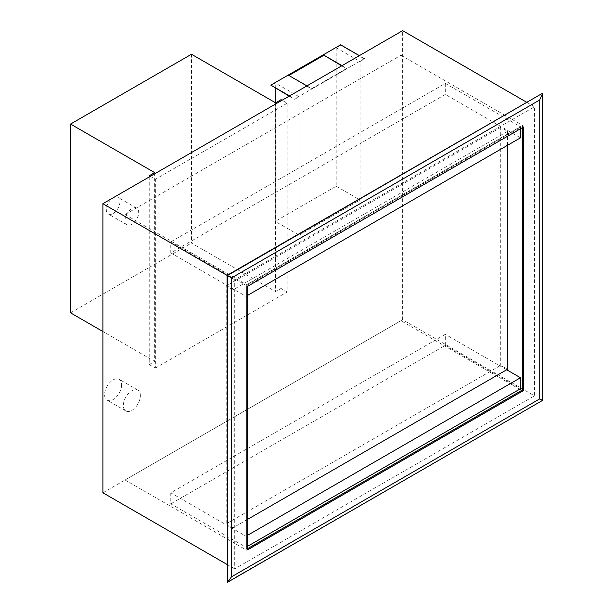 <?xml version="1.0" encoding="UTF-8"?>
<svg xmlns="http://www.w3.org/2000/svg" width="613" height="613" viewBox="0 0 613 613"><rect width="100%" height="100%" fill="white"/><g stroke="black" fill="none" stroke-linecap="round" stroke-linejoin="round"><path stroke-width="0.46" stroke-dasharray="3.06 2.3" d="M170.774 252.916L245.959 296.324L245.959 285.306L170.774 241.905L170.774 252.916L445.306 94.417L520.483 137.825M247.66 295.336L245.959 296.324M520.483 128.776L520.483 126.814L445.306 83.406L170.774 241.905M445.306 83.406L445.306 94.417M520.483 126.814L245.959 285.306M170.774 492.829L170.774 503.84L245.959 547.248L245.959 536.237L170.774 492.829L445.306 334.33L445.306 345.349L170.774 503.84M247.66 535.249L245.959 536.237M506.69 369.777L445.306 334.33M247.66 546.267L245.959 547.248M445.306 345.349L520.483 388.749M226.205 523.847L233.017 527.778L233.017 289.834L226.205 285.896L226.205 523.847L500.729 365.348L507.541 369.279M507.541 145.296L507.541 131.335L500.729 127.404L500.729 365.348M507.541 131.335L233.017 289.834M500.729 127.404L226.205 285.896M247.66 519.326L233.017 527.778M336.215 186.199L360.061 199.968L360.061 61.522L364.49 58.971L340.644 45.201L336.215 47.76L336.215 186.199L275.252 221.4L275.252 102.624M336.215 47.76L360.061 61.522M289.213 96.134L294.661 99.283L299.09 96.724L299.09 235.162L275.252 221.4M299.09 96.724L275.252 82.962L270.823 85.513M275.252 88.073L275.252 82.962M340.644 44.81L340.644 45.201M364.49 58.971L359.379 55.622M289.558 95.934L294.661 99.283M342.008 65.652L346.774 68.802L311.695 89.054L288.876 75.483M341.671 65.852L346.774 68.802M288.531 75.292L288.531 75.683M346.774 68.403L311.695 88.663L306.929 85.904M311.695 88.663L311.695 89.054M364.49 58.572L294.661 98.885M299.09 235.162L360.061 199.968M119.933 201.731A9.632 5.563 -60 0 1 115.727 211.431A9.632 5.563 -60 0 1 108.302 214.014A9.632 5.563 -60 0 1 108.302 202.888A9.632 5.563 -60 0 1 117.934 197.325A9.632 5.563 -60 0 1 119.933 201.731M138.668 212.55A9.632 5.563 120 0 0 136.668 208.136A9.632 5.563 120 0 0 127.037 213.699A9.632 5.563 120 0 0 127.037 224.825A9.632 5.563 120 0 0 134.462 222.243A9.632 5.563 120 0 0 138.668 212.55M121.635 384.818A12.045 6.95 -60 0 1 116.378 396.933A12.045 6.95 -60 0 1 107.099 400.159A12.045 6.95 -60 0 1 107.099 386.259A12.045 6.95 -60 0 1 119.144 379.301A12.045 6.95 -60 0 1 121.635 384.818M140.369 395.63A12.045 6.95 120 0 0 137.871 390.121A12.045 6.95 120 0 0 125.834 397.071A12.045 6.95 120 0 0 125.834 410.978A12.045 6.95 120 0 0 135.113 407.752A12.045 6.95 120 0 0 140.369 395.63M154.675 172.628L154.675 361.417L102.9 331.526M149.227 176.958L149.227 364.559L154.675 361.417M150.246 176.368L155.357 179.318L155.357 368.099L149.227 364.559M281.038 99.674L281.038 288.455L287.168 291.995L287.168 103.214L282.064 100.264M275.589 102.823L275.589 291.604L281.038 288.455M191.463 54.25L191.463 243.032L275.589 291.604M70.541 312.845L191.463 243.032M287.168 103.214L155.357 179.318M155.357 368.099L287.168 291.995M400.933 320.706L125.044 479.994L125.044 214.519L400.933 55.231L400.933 320.706L519.632 389.24M400.933 55.231L522.529 125.435L522.529 127.596L522.529 126.416L523.556 127.006M125.044 214.519L246.641 284.716L522.529 125.435M521.678 390.42L522.529 390.91L246.641 550.198L246.641 284.716M522.529 389.929L522.529 390.91M125.044 479.994L246.641 550.198M102.9 492.775L402.634 319.725L534.452 395.829L534.452 106.754L234.718 279.804L234.718 568.879L534.452 395.829M227.055 564.458L234.718 568.879M227.055 275.375L234.718 279.804M526.789 102.325L534.452 106.754M402.634 319.725L402.634 30.65M247.66 548.627L246.641 549.217L246.641 285.704L247.66 286.294M246.641 549.217L247.66 549.807M246.641 285.704L522.529 126.416M227.055 582.151L542.459 400.45M542.114 400.251L542.114 93.483M136.668 208.136L117.934 197.325M127.037 224.825L108.302 214.014M137.871 390.121L119.144 379.301M125.834 410.978L107.099 400.159"/><path stroke-width="0.92" d="M520.483 128.776L520.483 137.825L247.66 295.336M247.66 546.267L520.483 388.749L520.483 377.738L247.66 535.249M520.483 377.738L506.69 369.777M247.66 519.326L507.541 369.279L507.541 145.296M275.252 102.624L275.252 88.073M359.379 55.622L340.644 44.81L270.823 85.123L289.213 96.134M270.823 85.123L289.558 95.934M306.929 85.904L288.531 75.292L323.618 55.032L342.008 65.652M323.618 55.032L341.671 65.852M288.876 75.483L323.618 55.431M282.064 100.264L281.038 99.674L275.589 102.823L191.463 54.25L70.541 124.056L154.675 172.628L149.227 175.778L149.227 176.958M149.227 175.778L150.246 176.368M70.541 124.056L70.541 312.845L102.9 331.526M519.632 389.24L521.678 390.42M523.556 390.519L247.66 549.807L247.66 286.294L523.556 127.006L523.556 390.519L522.529 389.929L522.529 127.596L522.529 389.929L247.66 548.627M526.789 102.325L402.634 30.65L102.9 203.7L102.9 492.775L227.055 564.458M102.9 203.7L227.392 275.574L227.392 582.35L542.459 400.45L539.731 398.879L231.484 576.841L227.392 582.35L227.055 275.375L542.114 93.483L227.392 275.574L231.484 277.934L539.731 99.965L539.731 398.879M231.484 576.841L231.484 277.934M542.459 400.45L542.459 93.674L539.731 99.965"/></g></svg>
